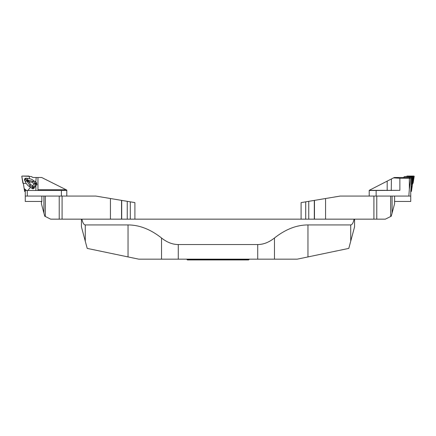 <?xml version="1.0" encoding="UTF-8"?>
<svg xmlns="http://www.w3.org/2000/svg" width="436" height="436" viewBox="0 0 436 436"><rect width="100%" height="100%" fill="white"/><g stroke="black" fill="none" stroke-linecap="round" stroke-linejoin="round"><path stroke-width="0.65" d="M134.904 219.155L134.904 202.609L121.699 200.402L121.699 219.155M161.533 259.164L161.533 238.007C167.021 242.345 172.602 244.525 178.28 244.547L178.28 259.164L138.752 259.164L87.2 248.395L81.428 226.851L81.428 219.155L81.941 219.155L50.647 219.155L44.75 216.202L43.911 213.068L43.911 196.069L45.311 196.069L45.311 216.485M110.439 219.155L110.439 198.516L95.822 196.069L62.081 196.069L62.081 219.155M110.439 198.516L121.699 200.402M59.225 219.155L59.225 196.069L25.261 196.069L25.261 201.459L41.823 201.459M59.225 196.069L62.081 196.069M41.415 201.459L41.415 203.765L43.911 213.068M41.823 201.841L41.415 201.841L41.823 201.841L41.823 196.069M161.533 238.007C150.556 229.325 139.395 224.965 128.042 224.927L85.276 224.927C83.821 224.774 82.709 222.851 81.941 219.155L354.572 219.155L354.572 226.851L348.8 248.395L297.248 259.164L257.72 259.164L257.72 244.547C263.399 244.525 268.979 242.345 274.467 238.007L274.467 259.164M248.585 259.932L187.415 259.932L186.837 259.355L249.163 259.355L248.585 259.932M178.28 259.164L257.72 259.164M350.724 241.206L350.724 224.927L307.958 224.927C296.605 224.965 285.444 229.325 274.467 238.007M178.28 244.547L257.72 244.547M350.724 224.927C352.179 224.774 353.291 222.851 354.059 219.155L373.919 219.155L373.919 196.069L394.585 196.069L394.585 203.765L391.25 216.202L390.689 216.485L390.689 196.069M24.885 178.82L26.776 178.379A1.526 1.51 -49.4 0 0 25.015 180.853L26.138 183.349L27.871 185.491L30.476 187.333L27.768 190.494M26.776 178.379L29.539 178.618L29.196 176.52L31.272 176.52L32.94 177.49L37.954 177.49L37.954 190.494L37.954 189.725L66.098 189.725L41.665 177.49L37.954 177.49M26.138 183.349L23.375 183.349A5.385 5.319 130.6 0 1 23.391 183.67L24.601 191.453L25.261 191.453M33.583 187.344L35.91 184.265L33.948 184.052L32.814 185.649L33.583 187.344A0.768 0.529 160.4 0 1 32.667 187.529L32.515 185.709L30.52 184.455L29.397 182.57L29.904 181.856L32.062 182.292L33.91 183.752L35.659 183.322L36.401 182.591L32.111 179.534L29.539 178.618M35.877 182.199L35.877 181.022L35.251 181.752M35.877 181.022L36.21 177.49M25.015 180.853L24.808 178.918M30.476 187.333L32.139 188.516A1.401 1.346 38.3 0 0 34.057 188.227L33.468 187.769L32.188 188.516L27.871 185.491M25.768 190.494L24.345 189.829M35.877 190.494L35.877 185.649L34.057 188.227M36.488 182.651L36.962 184.651L35.877 185.649M25.103 181.365L26.781 180.984L26.536 180.237L25.065 179.016M26.046 179.692L27.517 179.943L27.294 178.286M30.52 184.455L29.926 185.589L26.781 180.984M29.397 182.57L26.536 180.237M29.904 181.856L26.732 179.964M32.062 182.292L32.923 181.381L27.517 179.943M35.79 184.243A0.768 0.54 91.7 0 0 35.659 183.322L32.923 181.381L33.79 180.722M32.188 188.516L32.667 187.529L29.926 185.589L29.555 186.679M36.401 182.591L35.91 184.265M33.637 187.453L33.468 187.769M32.814 185.649L32.515 185.709M33.948 184.052L33.91 183.752M23.184 183.354L21.8 176.422L22.105 176.068L29.168 176.318A0.305 0.3 -49.4 0 0 28.874 176.068L22.105 176.068A0.305 0.3 -49.4 0 0 21.8 176.422L22.89 183.104A0.305 0.3 -49.4 0 0 23.184 183.354L23.386 183.523M23.386 183.594A0.305 0.3 130.6 0 1 23.288 183.54L22.994 183.284M29.07 176.139L29.365 176.389A0.305 0.3 130.6 0 1 29.452 176.52M61.4 196.069L61.4 190.494L25.261 190.494L25.261 196.069M61.4 190.494L66.79 190.494L66.79 196.069M27.294 196.069L27.294 190.494M66.098 189.725L66.79 190.069L66.79 190.494M301.096 219.155L301.096 202.609L301.096 219.155M305.712 219.155L305.712 201.841L308.753 201.328L308.753 219.155M376.775 196.069L376.775 219.155L385.353 219.155L390.689 216.485M376.775 219.155L373.919 219.155M305.712 201.841L301.096 202.609M314.47 219.155L314.47 200.375L308.753 201.328M314.47 200.375L340.178 196.069L373.919 196.069M412.614 183.594A5.385 5.319 -130.6 0 0 412.609 183.67L411.399 191.453L411.41 188.254L411.186 191.453L410.739 191.453L410.739 196.069L392.089 196.069L392.089 213.068M411.41 188.254L411.535 184.591A5.455 5.385 139.4 0 1 411.617 183.839L412.173 177.354L403.365 177.463L404.728 176.52L406.548 176.52M391.256 190.494L391.408 178.956L394.335 177.49L403.06 177.49A1.924 1.924 0 0 0 403.365 177.463M412.173 177.354L413.034 176.776L413.361 177.158L412.374 183.191A5.385 5.319 -130.6 0 0 412.325 183.611L412.516 183.611A0.305 0.3 -130.6 0 0 412.816 183.36L413.11 183.104A0.305 0.3 49.4 0 1 413.006 183.284L412.712 183.54M412.456 177.272L412.941 177.517L413.361 177.158M406.635 176.389L406.93 176.139A0.305 0.3 49.4 0 1 407.126 176.068L406.832 176.318A0.305 0.3 -130.6 0 0 406.537 176.569L413.034 176.776M412.941 177.517L411.786 182.886M414.2 176.422L412.816 183.36L414.2 176.422L413.895 176.068L406.832 176.318L413.895 176.068A0.305 0.3 49.4 0 1 414.2 176.422L413.11 183.104M407.126 176.068L413.895 176.068M413.906 176.678A0.305 0.3 -130.6 0 0 413.601 176.318M391.408 178.956L369.21 190.341L399.872 190.341L376.137 190.494L376.137 196.069M410.739 196.069L410.739 201.459L394.585 201.459M398.046 177.49L410.903 177.49A0.785 0.768 -25.6 0 1 411.671 178.302L410.739 191.453M408.848 196.069L409.328 189.3L410.788 178.727L409.328 178.264A0.785 0.768 -25.6 0 0 409.29 178.264L399.872 178.264L399.872 190.341M409.328 189.3L409.328 178.264M393.561 177.877L399.872 178.264M369.21 196.069L369.21 190.341M369.21 190.494L376.137 190.494M127.247 201.328L127.247 219.155M121.53 200.375L121.53 219.155M130.288 219.155L130.288 201.841M85.276 224.927L85.276 241.206M128.042 224.927L128.042 256.929M307.958 224.927L307.958 256.929M24.138 188.488L26.476 190.494M26.362 190.494L24.16 188.608M36.962 184.651L36.144 184.008M314.302 200.402L314.302 219.155M325.561 198.516L325.561 219.155M411.535 184.591L412.609 183.67M411.617 183.839L412.374 183.191M387.179 181.071L387.179 190.494M411.671 178.302L410.788 178.727M409.29 178.264L410.903 177.49M36.281 182.482L36.564 182.711"/></g></svg>
